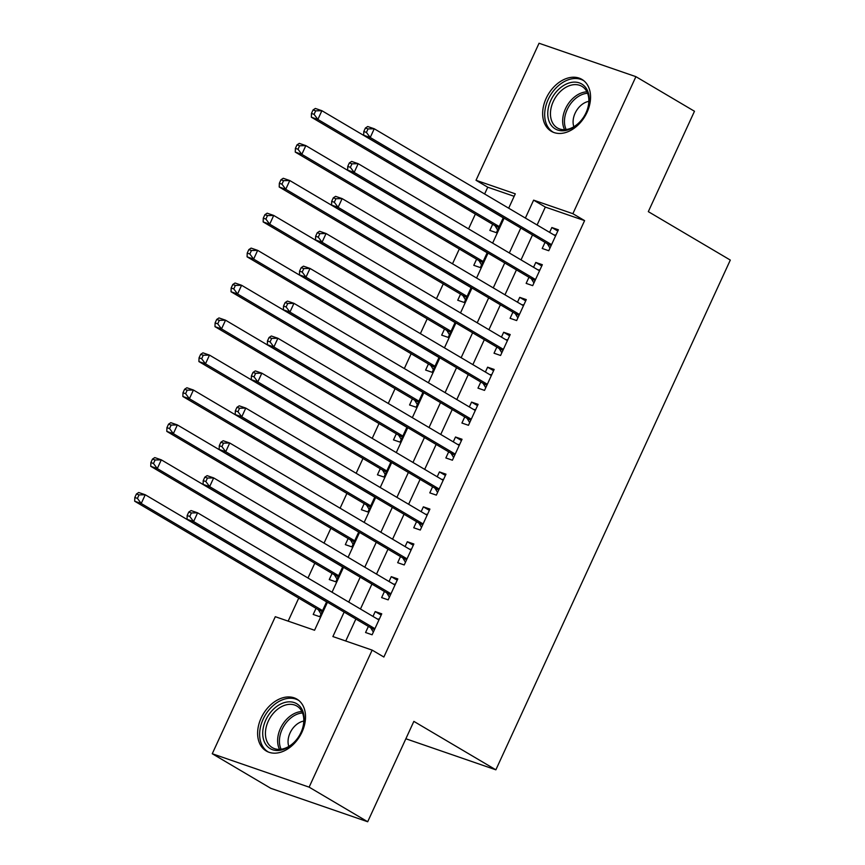 <?xml version="1.0" encoding="UTF-8"?>
<svg xmlns="http://www.w3.org/2000/svg" width="865" height="865" viewBox="0 0 865 865"><rect width="100%" height="100%" fill="white"/><g stroke="black" fill="none" stroke-linecap="round" stroke-linejoin="round"><path stroke-width="1.3" d="M587.021 112.385A30.124 21.387 120.6 0 1 551.286 131.285A30.124 21.387 120.6 0 1 546.183 98.296A30.124 21.387 120.6 0 1 581.929 79.407A30.124 21.387 120.6 0 1 587.021 112.385M301.993 732.104A30.124 21.387 120.6 0 1 266.247 750.993A30.124 21.387 120.6 0 1 261.154 718.015A30.124 21.387 120.6 0 1 296.89 699.115A30.124 21.387 120.6 0 1 301.993 732.104M514.145 196.312L487.741 187.208L476.02 180.288L539.046 43.25L635.905 76.661L694.476 111.261L648.317 211.644L730.309 260.073L495.861 769.818L413.859 721.378L367.69 821.75L270.832 788.339L212.26 753.739L275.297 616.702L314.557 630.25L327.446 602.235M487.741 187.208L484.627 193.976M475.372 214.088L468.56 228.89M459.315 249.001L452.503 263.803M443.258 283.915L436.447 298.717M427.202 318.828L420.39 333.631M411.135 353.742L404.333 368.544M395.078 388.655L388.277 403.458M379.021 423.569L372.21 438.371M362.965 458.482L356.153 473.285M346.908 493.396L340.096 508.198M330.852 528.31L324.04 543.112M314.784 563.223L307.983 578.025M298.728 598.137L288.153 621.135M545.026 242.362L542.214 248.471L548.756 250.731L558.39 229.787L551.848 227.527L549.621 232.371M528.958 277.276L526.147 283.385L532.699 285.645L542.333 264.701L535.792 262.441L533.554 267.285M512.902 312.189L510.091 318.298L516.643 320.558L526.277 299.614L519.724 297.355L517.497 302.199M496.845 347.103L494.034 353.212L500.575 355.472L510.209 334.528L503.668 332.268L501.44 337.112M480.789 382.016L477.977 388.125L484.519 390.385L494.153 369.442L487.611 367.182L485.384 372.026M464.732 416.93L461.921 423.039L468.462 425.299L478.096 404.344L471.555 402.095L469.327 406.939M448.675 451.844L445.864 457.953L452.406 460.212L462.04 439.258L455.498 437.009L453.271 441.853M432.608 486.757L429.797 492.866L436.349 495.126L445.983 474.171L439.442 471.922L437.203 476.766M416.552 521.671L413.74 527.78L420.293 530.04L429.927 509.085L423.374 506.836L421.147 511.68M400.495 556.584L397.684 562.693L404.225 564.953L413.87 543.999L407.318 541.75L405.09 546.593M384.438 591.498L381.627 597.607L388.169 599.867L397.803 578.912L391.261 576.663L389.034 581.507M316.028 608.344L313.216 614.453L319.758 616.713L326.635 601.748M332.084 573.43L329.273 579.539L335.815 581.799L342.702 566.835M348.141 538.517L345.33 544.636L351.871 546.885L358.759 531.921M364.197 503.603L361.386 509.723L367.928 511.972L374.815 497.018M380.254 468.689L377.443 474.809L383.995 477.058L390.872 462.105M396.311 433.776L393.499 439.896L400.052 442.145L406.928 427.191M412.378 398.873L409.567 404.982L416.108 407.231L422.985 392.278M428.435 363.96L425.623 370.069L432.165 372.318L439.052 357.364M444.491 329.046L441.68 335.155L448.221 337.404L455.109 322.45M460.548 294.132L457.736 300.242L464.278 302.49L471.166 287.537M476.604 259.219L473.793 265.328L480.345 267.577L487.222 252.623M492.661 224.305L489.85 230.414L496.402 232.674L503.279 217.71M344.14 612.096L332.884 636.564L372.155 650.112L383.865 657.032L584.599 220.618L545.328 207.07L537.1 224.976M532.494 234.966L521.033 259.889M516.437 269.88L504.976 294.803M500.381 304.794L488.92 329.716M484.324 339.707L472.863 364.63M468.268 374.621L456.807 399.543M452.211 409.534L440.75 434.457M436.144 444.448L424.683 469.371M420.087 479.361L408.626 504.284M404.031 514.275L392.569 539.198M387.974 549.189L376.513 574.111M371.918 584.102L360.456 609.025M355.861 619.016L345.74 641.008M368.382 626.411L365.571 632.52L372.112 634.78L381.746 613.826L375.205 611.577L372.977 616.421M405.858 738.764L495.861 769.818M367.69 821.75L309.119 787.15L212.26 753.739M635.905 76.661L572.879 213.698L533.619 200.15L525.379 218.056M584.599 220.618L572.879 213.698M372.155 650.112L309.119 787.15M520.784 228.046L509.323 252.969M504.728 262.96L493.266 287.883M488.671 297.874L477.21 322.796M472.614 332.787L461.142 357.71M456.547 367.701L445.086 392.624M440.49 402.614L429.029 427.537M424.434 437.528L412.973 462.451M408.377 472.441L396.916 497.364M392.321 507.355L380.86 532.278M376.264 542.269L364.792 567.191M360.197 577.182L348.736 602.105M508.685 208.195L515.291 193.836L476.02 180.288M332.041 592.233L343.502 567.321M348.098 557.32L359.559 532.408M364.165 522.406L375.626 497.494M380.222 487.492L391.683 462.58M396.278 452.579L407.739 427.667M412.335 417.665L423.796 392.753M428.391 382.762L439.853 357.84M444.448 347.849L455.909 322.926M460.504 312.935L471.976 288.013M476.572 278.022L488.033 253.099M492.628 243.108L504.09 218.185M545.328 207.07L533.619 200.15M381.162 615.091L375.205 611.577M397.23 580.177L391.261 576.663M413.286 545.264L407.318 541.75M429.343 510.35L423.374 506.836M445.399 475.436L439.442 471.922M461.456 440.523L455.498 437.009M477.512 405.609L471.555 402.095M493.58 370.696L487.611 367.182M509.636 335.782L503.668 332.268M525.693 300.879L519.724 297.355M541.75 265.966L535.792 262.441M557.806 231.052L551.848 227.527M188.775 512.058L187.164 515.551L189.781 516.459L191.392 512.967L188.775 512.058L191.057 510.566L197.609 512.815L378.935 619.935M191.392 512.967L197.609 512.815L193.587 521.552L187.045 519.292L370.252 627.514A3.86 2.692 109 0 1 371.009 628.282L373.334 632.11M374.923 628.671L193.587 521.552L189.781 516.459M377.41 619.037L379.357 619.026M187.164 515.551L187.045 519.292M326.581 601.878L145.244 494.758L141.233 503.484L134.691 501.224L317.898 609.457A3.86 2.692 -71 0 1 318.655 610.225L320.98 614.053M137.427 498.391L139.038 494.899L136.421 494.002L134.81 497.494L137.427 498.391L141.233 503.484L322.569 610.604M136.421 494.002L138.703 492.499L145.244 494.758L139.038 494.899M134.691 501.224L134.81 497.494M301.117 732.255A26.069 18.511 120.6 0 1 272.605 749.728A26.069 18.511 120.6 0 1 265.771 720.069A26.069 18.511 120.6 0 1 294.284 702.596A26.069 18.511 120.6 0 1 301.117 732.255M268.258 721.215A24.144 17.138 -59.4 0 0 272.334 747.641A24.144 17.138 -59.4 0 0 300.977 732.504A24.144 17.138 -59.4 0 0 296.89 706.067A24.144 17.138 -59.4 0 0 268.258 721.215M303.799 721.075A17.192 12.197 -59.4 0 0 290.067 732.936A17.192 12.197 -59.4 0 0 288.813 746.441M298.89 700.52A29.94 21.247 -59.4 0 0 298.674 700.39A29.94 21.247 -59.4 0 0 263.155 719.161A29.94 21.247 -59.4 0 0 268.215 751.934A29.94 21.247 -59.4 0 0 268.442 752.063L268.215 751.934M567.927 129.912A26.069 18.511 120.6 0 1 547.761 112.958A26.069 18.511 120.6 0 1 569.029 82.997A26.069 18.511 120.6 0 1 589.206 99.951A26.069 18.511 120.6 0 1 567.927 129.912M570.165 85.43A24.144 17.138 -59.4 0 0 551.686 105.714A24.144 17.138 -59.4 0 0 557.374 127.933A24.144 17.138 -59.4 0 0 569.138 128.863A24.144 17.138 -59.4 0 0 587.616 108.568A24.144 17.138 -59.4 0 0 581.929 86.359A24.144 17.138 -59.4 0 0 570.165 85.43M588.827 101.367A17.192 12.197 -59.4 0 0 587.119 101.778A17.192 12.197 -59.4 0 0 573.852 126.733M583.702 80.672L583.907 80.802A29.94 21.247 -59.4 0 0 583.702 80.672A29.94 21.247 -59.4 0 0 569.116 79.515A29.94 21.247 -59.4 0 0 546.204 104.687A29.94 21.247 -59.4 0 0 553.254 132.226A29.94 21.247 -59.4 0 0 553.47 132.356M204.832 477.145L203.221 480.637L205.848 481.546L207.449 478.053L204.832 477.145L207.113 475.653L213.666 477.902L394.991 585.021M207.449 478.053L213.666 477.902L209.644 486.638L203.102 484.378L386.309 592.601A3.86 2.692 109 0 1 387.066 593.368L389.401 597.196M390.98 593.758L209.644 486.638L205.848 481.546M393.467 584.124L395.413 584.113M203.221 480.637L203.102 484.378M220.889 442.231L219.288 445.724L221.905 446.632L223.505 443.139L220.889 442.231L223.181 440.739L229.722 442.999L411.059 550.108M223.505 443.139L229.722 442.999L225.711 451.725L219.159 449.465L402.366 557.687A3.86 2.692 109 0 1 403.133 558.455L405.458 562.282M407.037 558.844L225.711 451.725L221.905 446.632M409.523 549.21L411.481 549.199M219.288 445.724L219.159 449.465M236.945 407.318L235.345 410.81L237.962 411.718L239.562 408.226L236.945 407.318L239.237 405.826L245.779 408.085L427.115 515.194M239.562 408.226L245.779 408.085L241.768 416.811L235.215 414.551L418.433 522.774A3.86 2.692 109 0 1 419.19 523.541L421.514 527.369M423.093 523.931L241.768 416.811L237.962 411.718M425.591 514.297L427.537 514.286M235.345 410.81L235.215 414.551M253.002 372.404L251.401 375.897L254.018 376.805L255.629 373.312L253.002 372.404L255.294 370.912L261.836 373.172L443.172 480.291M255.629 373.312L261.836 373.172L257.824 381.897L251.283 379.638L434.489 487.86A3.86 2.692 109 0 1 435.246 488.628L437.571 492.455M439.161 489.017L257.824 381.897L254.018 376.805M441.647 479.383L443.594 479.372M251.401 375.897L251.283 379.638M342.637 566.964L161.312 459.845L157.289 468.571L150.748 466.311L333.955 574.544A3.86 2.692 -71 0 1 334.712 575.312L337.036 579.139M153.483 463.478L155.095 459.985L152.478 459.088L150.867 462.58L153.483 463.478L157.289 468.571L338.626 575.69M152.478 459.088L154.759 457.585L161.312 459.845L155.095 459.985M150.748 466.311L150.867 462.58M358.694 532.051L177.368 424.931L173.346 433.657L166.804 431.397L350.011 539.63A3.86 2.692 -71 0 1 350.768 540.398L353.104 544.226M169.551 428.564L171.151 425.072L168.534 424.174L166.923 427.667L169.551 428.564L173.346 433.657L354.682 540.776M168.534 424.174L170.816 422.671L177.368 424.931L171.151 425.072M166.804 431.397L166.923 427.667M374.761 497.137L193.425 390.018L189.413 398.743L182.861 396.494L366.068 504.717A3.86 2.692 -71 0 1 366.836 505.484L369.16 509.312M185.607 393.651L187.208 390.158L184.591 389.261L182.991 392.753L185.607 393.651L189.413 398.743L370.739 505.863M184.591 389.261L186.883 387.758L193.425 390.018L187.208 390.158M182.861 396.494L182.991 392.753M390.818 462.224L209.481 355.104L205.47 363.83L198.918 361.581L382.135 469.803A3.86 2.692 -71 0 1 382.892 470.571L385.217 474.398M201.664 358.737L203.264 355.245L200.648 354.347L199.047 357.84L201.664 358.737L205.47 363.83L386.796 470.949M200.648 354.347L202.94 352.844L209.481 355.104L203.264 355.245M198.918 361.581L199.047 357.84M269.069 337.491L267.458 340.983L270.075 341.891L271.686 338.399L269.069 337.491L271.351 335.998L277.892 338.258L459.229 445.378M271.686 338.399L277.892 338.258L273.881 346.984L267.339 344.724L450.546 452.946A3.86 2.692 109 0 1 451.303 453.714L453.628 457.542M455.217 454.103L273.881 346.984L270.075 341.891M457.704 444.469L459.65 444.459M267.458 340.983L267.339 344.724M406.874 427.31L225.538 320.191L221.526 328.916L214.985 326.667L398.192 434.89A3.86 2.692 -71 0 1 398.949 435.657L401.274 439.485M217.721 323.824L219.332 320.331L216.704 319.434L215.104 322.926L217.721 323.824L221.526 328.916L402.863 436.036M216.704 319.434L218.996 317.931L225.538 320.191L219.332 320.331M214.985 326.667L215.104 322.926M285.126 302.577L283.515 306.069L286.131 306.978L287.742 303.485L285.126 302.577L287.407 301.085L293.959 303.345L475.285 410.464M287.742 303.485L293.959 303.345L289.937 312.07L283.396 309.811L466.603 418.033A3.86 2.692 109 0 1 467.36 418.811L469.684 422.628M471.274 419.19L289.937 312.07L286.131 306.978M473.761 409.556L475.707 409.545M283.515 306.069L283.396 309.811M422.931 392.396L241.595 285.277L237.583 294.003L231.042 291.754L414.249 399.976A3.86 2.692 -71 0 1 415.005 400.744L417.33 404.571M233.777 288.91L235.388 285.418L232.772 284.52L231.16 288.013L233.777 288.91L237.583 294.003L418.92 401.122M232.772 284.52L235.053 283.017L241.595 285.277L235.388 285.418M231.042 291.754L231.16 288.013M301.182 267.663L299.571 271.156L302.199 272.064L303.799 268.572L301.182 267.663L303.464 266.171L310.016 268.431L491.342 375.551M303.799 268.572L310.016 268.431L305.994 277.157L299.452 274.897L482.659 383.119A3.86 2.692 109 0 1 483.416 383.898L485.752 387.715M487.33 384.276L305.994 277.157L302.199 272.064M489.817 374.642L491.763 374.632M299.571 271.156L299.452 274.897M438.988 357.483L257.662 250.363L253.64 259.089L247.098 256.84L430.305 365.062A3.86 2.692 -71 0 1 431.062 365.83L433.387 369.658M249.834 253.996L251.445 250.504L248.828 249.607L247.217 253.099L249.834 253.996L253.64 259.089L434.976 366.209M248.828 249.607L251.11 248.104L257.662 250.363L251.445 250.504M247.098 256.84L247.217 253.099M317.239 232.75L315.639 236.242L318.255 237.151L319.855 233.658L317.239 232.75L319.531 231.258L326.073 233.518L507.409 340.637M319.855 233.658L326.073 233.518L322.061 242.243L315.509 239.983L498.716 348.206A3.86 2.692 109 0 1 499.483 348.984L501.808 352.801M503.387 349.363L322.061 242.243L318.255 237.151M505.874 339.729L507.831 339.718M315.639 236.242L315.509 239.983M455.044 322.569L273.718 215.45L269.696 224.176L263.155 221.927L446.362 330.149A3.86 2.692 -71 0 1 447.118 330.917L449.454 334.744M265.901 219.083L267.501 215.59L264.885 214.693L263.274 218.185L265.901 219.083L269.696 224.176L451.033 331.295M264.885 214.693L267.166 213.19L273.718 215.45L267.501 215.59M263.155 221.927L263.274 218.185M333.295 197.836L331.695 201.329L334.312 202.237L335.912 198.745L333.295 197.836L335.588 196.344L342.129 198.604L523.466 305.723M335.912 198.745L342.129 198.604L338.118 207.33L331.565 205.07L514.783 313.292A3.86 2.692 109 0 1 515.54 314.071L517.865 317.887M519.443 314.449L338.118 207.33L334.312 202.237M521.941 304.815L523.887 304.804M331.695 201.329L331.565 205.07M471.111 287.656L289.775 180.536L285.764 189.262L279.211 187.013L462.418 295.235A3.86 2.692 -71 0 1 463.175 296.003L465.511 299.831M281.958 184.169L283.558 180.677L280.941 179.779L279.341 183.272L281.958 184.169L285.764 189.262L467.089 296.381M280.941 179.779L283.233 178.276L289.775 180.536L283.558 180.677M279.211 187.013L279.341 183.272M349.352 162.923L347.752 166.415L350.368 167.323L351.979 163.831L349.352 162.923L351.644 161.431L358.186 163.69L539.522 270.81M351.979 163.831L358.186 163.69L354.174 172.416L347.633 170.156L530.84 278.379A3.86 2.692 109 0 1 531.597 279.157L533.921 282.974M535.511 279.536L354.174 172.416L350.368 167.323M537.998 269.902L539.944 269.891M347.752 166.415L347.633 170.156M487.168 252.742L305.832 145.623L301.82 154.348L295.268 152.099L478.486 260.322A3.86 2.692 -71 0 1 479.242 261.089L481.567 264.917M298.014 149.256L299.614 145.763L296.998 144.866L295.397 148.358L298.014 149.256L301.82 154.348L483.146 261.468M296.998 144.866L299.29 143.363L305.832 145.623L299.614 145.763M295.268 152.099L295.397 148.358M365.419 128.009L363.808 131.502L366.425 132.41L368.036 128.917L365.419 128.009L367.701 126.517L374.242 128.777L555.579 235.896M368.036 128.917L374.242 128.777L370.231 137.503L363.689 135.243L546.896 243.465A3.86 2.692 109 0 1 547.653 244.244L549.978 248.06M551.567 244.622L370.231 137.503L366.425 132.41M554.054 234.988L556 234.977M363.808 131.502L363.689 135.243M503.225 217.829L321.888 110.709L317.877 119.435L311.335 117.186L494.542 225.408A3.86 2.692 -71 0 1 495.299 226.176L497.624 230.004M314.071 114.342L315.682 110.85L313.054 109.952L311.454 113.445L314.071 114.342L317.877 119.435L499.213 226.554M313.054 109.952L315.347 108.449L321.888 110.709L315.682 110.85M311.335 117.186L311.454 113.445M374.534 629.504L371.009 628.282M374.74 629.06L370.252 627.514M317.898 609.457L322.386 611.004M318.655 610.225L322.18 611.436M279.536 749.382A24.144 17.138 120.6 0 1 280.455 728.416A24.144 17.138 120.6 0 1 301.896 711.538M302.534 712.976A23.355 16.576 -59.4 0 0 282.152 729.292A23.355 16.576 -59.4 0 0 281.114 749.252M564.575 129.674A24.144 17.138 120.6 0 1 582.372 92.631A24.144 17.138 120.6 0 1 586.935 91.82M587.573 93.269A23.355 16.576 -59.4 0 0 583.507 94.036A23.355 16.576 -59.4 0 0 566.143 129.534M390.602 594.59L387.066 593.368M390.796 594.147L386.309 592.601M406.658 559.677L403.133 558.455M406.853 559.233L402.366 557.687M422.715 524.763L419.19 523.541M422.92 524.32L418.433 522.774M438.771 489.85L435.246 488.628M438.977 489.417L434.489 487.86M333.955 574.544L338.442 576.09M334.712 575.312L338.237 576.523M350.011 539.63L354.499 541.176M350.768 540.398L354.304 541.62M366.068 504.717L370.555 506.263M366.836 505.484L370.361 506.706M382.135 469.803L386.623 471.349M382.892 470.571L386.417 471.793M454.828 454.936L451.303 453.714M455.033 454.503L450.546 452.946M398.192 434.89L402.679 436.436M398.949 435.657L402.474 436.879M470.884 420.022L467.36 418.811M471.09 419.59L466.603 418.033M414.249 399.976L418.736 401.522M415.005 400.744L418.53 401.966M486.952 385.109L483.416 383.898M487.146 384.676L482.659 383.119M430.305 365.062L434.792 366.609M431.062 365.83L434.587 367.052M503.008 350.195L499.483 348.984M503.203 349.763L498.716 348.206M446.362 330.149L450.849 331.695M447.118 330.917L450.654 332.138M519.065 315.282L515.54 314.071M519.27 314.849L514.783 313.292M462.418 295.235L466.905 296.782M463.175 296.003L466.711 297.225M535.121 280.368L531.597 279.157M535.327 279.936L530.84 278.379M478.486 260.322L482.973 261.868M479.242 261.089L482.767 262.311M551.178 245.455L547.653 244.244M551.383 245.022L546.896 243.465M494.542 225.408L499.029 226.954M495.299 226.176L498.824 227.398"/></g></svg>
